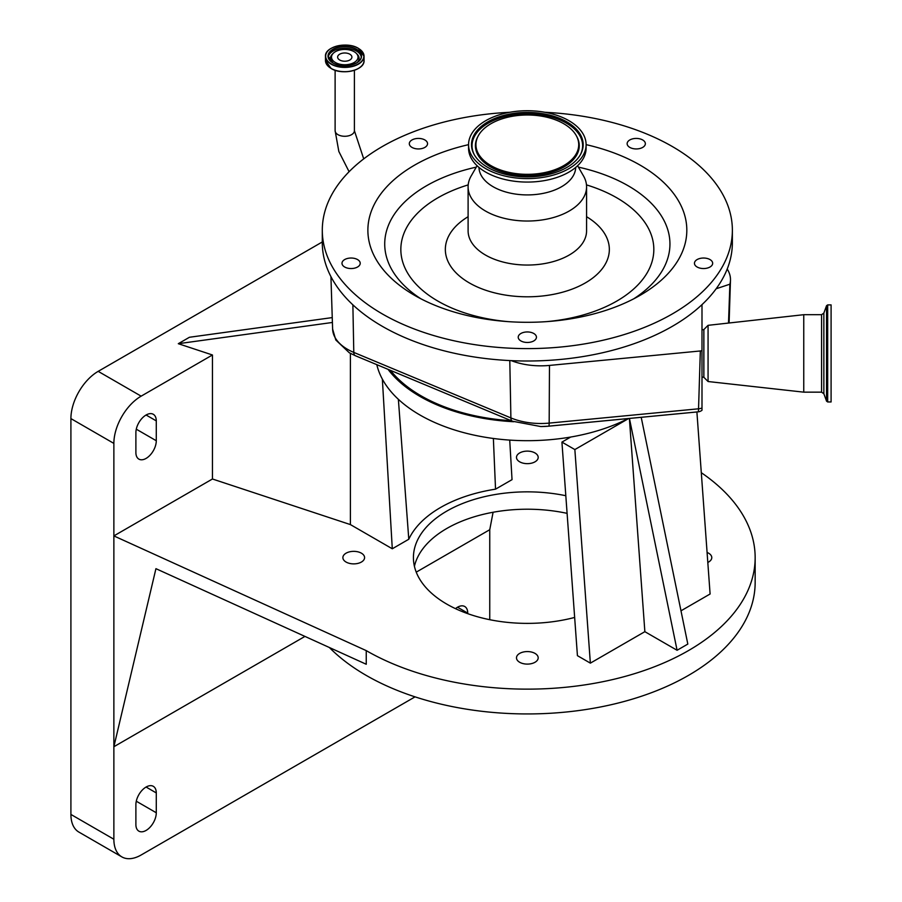 <?xml version="1.0" encoding="UTF-8"?>
<svg xmlns="http://www.w3.org/2000/svg" width="902" height="902" viewBox="0 0 902 902"><rect width="100%" height="100%" fill="white"/><g stroke="black" fill="none" stroke-linecap="round" stroke-linejoin="round"><path stroke-width="1.35" d="M548.72 426.15L697.956 411.853A7.599 1.015 -95.5 0 0 698.024 411.864A7.599 1.015 -95.5 0 0 698.543 408.798L700.335 350.968L549.476 365.423A52.97 30.578 180 0 1 511.287 360.642A205.036 118.376 0 0 0 701.993 304.639L701.993 376.968L703.864 377.318L703.864 329.546L708.07 325.329L803.75 314.697L803.75 392.156L708.07 381.523L708.07 325.329M352.874 304.82L353.787 352.4A7.599 3.631 112.6 0 0 355.309 355.692L349.232 352.716L335.803 339.986L332.613 329.038A51.087 29.495 0 0 0 353.787 352.4L510.893 417.919A7.599 3.631 112.6 0 0 512.415 421.211L540.805 426.556A47.49 27.421 0 0 0 548.585 426.172A7.599 1.015 84.5 0 0 548.653 426.184L698.024 411.864A7.599 7.599 0 0 0 701.993 410.286L701.993 350.698L700.335 350.968M390.487 370.372A150.363 86.806 0 0 0 421.008 395.786A150.363 86.806 0 0 0 511.208 420.704M729.887 284.198L716.154 288.764A205.036 118.376 0 0 0 727.226 268.988L727.835 270.07A52.97 30.578 180 0 1 730.473 280.184A52.97 30.578 180 0 1 729.887 284.198L728.512 323.063M701.993 407.963A7.599 4.521 -178.2 0 1 698.543 408.798L549.171 423.106A7.599 1.015 84.5 0 1 548.653 426.184L540.805 426.556M727.226 268.988A205.036 118.376 0 0 0 732.368 242.627L732.368 230.224A205.036 118.376 0 0 0 590.697 117.643A205.036 118.376 0 0 0 544.966 112.288M509.698 112.288A205.036 118.376 0 0 0 322.296 230.224A205.036 118.376 0 0 0 463.978 342.816A205.036 118.376 0 0 0 732.368 230.224M322.296 230.224L322.296 242.627A205.036 118.376 0 0 0 463.978 355.219A205.036 118.376 0 0 0 511.287 360.642M701.993 304.639A205.036 118.376 0 0 0 716.154 288.764M518.222 337.213A9.11 5.265 0 0 0 527.332 342.467A9.11 5.265 0 0 0 536.442 337.213A9.11 5.265 0 0 0 527.332 331.947A9.11 5.265 0 0 0 518.222 337.213M348.296 258.288A9.11 5.265 0 0 0 341.993 263.283A9.11 5.265 0 0 0 353.922 268.289A9.11 5.265 0 0 0 360.225 263.283A9.11 5.265 0 0 0 348.296 258.288M425.8 140.588A9.11 5.265 0 0 0 415.608 138.683A9.11 5.265 0 0 0 409.305 143.689A9.11 5.265 0 0 0 411.053 146.778A9.11 5.265 0 0 0 421.234 148.683A9.11 5.265 0 0 0 427.537 143.689A9.11 5.265 0 0 0 425.8 140.588M643.622 146.778A9.11 5.265 0 0 0 645.358 143.689A9.11 5.265 0 0 0 639.067 138.683A9.11 5.265 0 0 0 628.874 140.588A9.11 5.265 0 0 0 627.138 143.689A9.11 5.265 0 0 0 633.429 148.683A9.11 5.265 0 0 0 643.622 146.778M700.741 268.289A9.11 5.265 0 0 0 712.67 263.283A9.11 5.265 0 0 0 706.379 258.288A9.11 5.265 0 0 0 694.45 263.283A9.11 5.265 0 0 0 700.741 268.289M478.06 317.797A159.474 92.072 0 0 0 640.104 295.337A159.474 92.072 0 0 0 586.108 144.636A58.777 33.938 0 0 0 545.496 112.389A58.777 33.938 0 0 0 468.555 144.658A159.474 92.072 0 0 0 414.57 295.337A159.474 92.072 0 0 0 478.06 317.797M349.807 60.017A7.137 4.127 180 0 1 342.027 60.908A7.137 4.127 180 0 1 337.63 57.097A7.137 4.127 180 0 1 339.716 54.188A7.137 4.127 180 0 1 347.495 53.297A7.137 4.127 180 0 1 351.904 57.097A7.137 4.127 180 0 1 349.807 60.017M827.686 304.899L827.686 401.954L831.092 401.954L831.092 304.899L827.686 304.899L826.548 305.699L826.548 401.153L823.853 393.757L823.853 313.095L821.575 314.697L803.75 314.697M354.136 51.696A13.259 7.656 180 0 1 356.279 53.308A13.259 7.656 180 0 1 352.806 63.185A13.259 7.656 180 0 1 335.386 62.509A13.259 7.656 180 0 1 333.244 53.308A13.259 7.656 180 0 1 354.136 51.696M477.079 165.731L471.137 176.025A59.228 34.197 0 0 0 468.104 186.827A59.228 34.197 0 0 0 509.032 219.355A59.228 34.197 0 0 0 586.571 186.827A59.228 34.197 0 0 0 583.538 176.025L577.596 165.731M478.962 167.422A48.37 27.928 0 0 0 512.381 193.547A48.37 27.928 0 0 0 575.702 167.422M509.168 180.411A58.777 33.938 0 0 0 586.108 148.131L586.108 144.658A58.777 33.938 0 0 1 509.168 176.939A58.777 33.938 0 0 1 468.555 144.658L468.555 148.131A58.777 33.938 0 0 0 509.168 180.411M510.081 175.326A55.834 32.235 0 0 0 580.719 154.107A55.834 32.235 0 0 0 544.594 114.002A55.834 32.235 0 0 0 488.185 121.68A55.834 32.235 0 0 0 473.945 154.107A55.834 32.235 0 0 0 510.081 175.326M511.457 172.88A51.391 29.665 0 0 0 563.367 165.821A51.391 29.665 0 0 0 576.468 135.976A51.391 29.665 0 0 0 543.218 116.448A51.391 29.665 0 0 0 478.195 135.976A51.391 29.665 0 0 0 511.457 172.88M388.04 369.346A151.874 87.686 0 0 0 419.937 396.406A151.874 87.686 0 0 0 513.7 421.73M376.81 364.667A151.874 87.686 0 0 0 419.937 414.999A151.874 87.686 0 0 0 570.695 437.042A151.874 87.686 0 0 0 628.198 418.562M509.72 440.097L512.032 479.65L495.536 489.166L493.371 438.462M577.427 655.664L561.923 442.104L574.856 449.568L590.359 663.139L577.427 655.664M570.695 437.042L561.923 442.104M382.358 379.133L392.291 548.777L350.404 524.592L212.444 478.996L113.866 535.912L366.246 650.624A227.823 131.534 0 0 0 614.521 679.127A227.823 131.534 0 0 0 755.154 557.616A227.823 131.534 0 0 0 701.294 472.693M350.404 353.37L350.404 524.592M392.291 548.777L408.786 539.249A122.74 70.863 180 0 1 495.536 489.166M398.368 399.304L408.786 539.249M628.649 418.517L574.856 449.568M322.296 241.961L98.183 371.353A38.572 22.268 120 0 0 70.908 418.596L70.908 814.438A38.572 22.268 120 0 0 78.902 832.095L121.86 856.9A38.572 22.268 120 0 0 141.14 854.995L415.044 696.863M212.444 478.996L212.444 354.982L141.14 396.158A38.572 22.268 120 0 0 113.866 443.401L113.866 839.243A38.572 22.268 120 0 0 121.86 856.9M212.444 354.982L178.303 343.696L332.41 322.465M332.252 317.594L189.431 337.269L178.303 343.696M565.813 495.717A113.911 65.767 0 0 0 413.42 557.616A113.911 65.767 0 0 0 446.783 604.114A113.911 65.767 0 0 0 574.653 617.442M361.409 553.185A10.847 6.269 0 0 0 349.581 551.832A10.847 6.269 0 0 0 342.884 557.616A10.847 6.269 0 0 0 346.064 562.047A10.847 6.269 0 0 0 357.891 563.4A10.847 6.269 0 0 0 364.588 557.616A10.847 6.269 0 0 0 361.409 553.185M535.01 653.409A10.847 6.269 0 0 0 523.183 652.056A10.847 6.269 0 0 0 516.485 657.84A10.847 6.269 0 0 0 519.665 662.271A10.847 6.269 0 0 0 531.492 663.624A10.847 6.269 0 0 0 538.19 657.84A10.847 6.269 0 0 0 535.01 653.409M707.811 562.453A10.847 6.269 0 0 0 711.779 557.616A10.847 6.269 0 0 0 708.6 553.185A10.847 6.269 0 0 0 707.089 552.452M535.01 452.962A10.847 6.269 0 0 0 523.183 451.598A10.847 6.269 0 0 0 516.485 457.393A10.847 6.269 0 0 0 519.665 461.813A10.847 6.269 0 0 0 531.492 463.177A10.847 6.269 0 0 0 538.19 457.393A10.847 6.269 0 0 0 535.01 452.962M641.209 417.31L687.82 644.073L677.086 650.274L644.862 631.671L590.359 663.139M696.896 411.977L710.099 594.001L680.987 610.812M414.424 566.298A113.911 65.767 180 0 1 567.087 513.351M304.955 636.406L113.866 746.732L155.933 568.677L366.246 664.267L366.246 650.624M329.354 647.501A227.823 131.534 0 0 0 366.246 675.418A227.823 131.534 0 0 0 614.521 703.932A227.823 131.534 0 0 0 755.154 582.421L755.154 557.616M644.862 631.671L629.382 418.449M629.427 418.438L677.086 650.274M156.283 420.896A14.432 8.332 120 0 0 153.295 414.289A14.432 8.332 120 0 0 142.178 418.156A14.432 8.332 120 0 0 135.886 432.678L135.886 452.522A14.432 8.332 120 0 0 138.874 459.118A14.432 8.332 120 0 0 149.991 455.262A14.432 8.332 120 0 0 156.283 440.74L156.283 420.896L146.079 414.999M493.09 512.257L489.752 529.711L416.239 572.15M489.752 619.697L489.752 529.711M156.283 812.77L156.283 792.926A14.432 8.332 120 0 0 153.295 786.318A14.432 8.332 120 0 0 142.178 790.186A14.432 8.332 120 0 0 135.886 804.708L135.886 824.541A14.432 8.332 120 0 0 138.874 831.148A14.432 8.332 120 0 0 149.991 827.281A14.432 8.332 120 0 0 156.283 812.77L136.281 801.213M467.732 613.653L467.732 613.112A14.432 8.332 120 0 0 464.744 606.505A14.432 8.332 120 0 0 455.476 608.647M349.097 171.718L338.836 151.468L335.116 130.711A9.64 5.57 0 0 0 341.069 135.852A9.64 5.57 0 0 0 351.588 134.646A9.64 5.57 0 0 0 354.407 130.711L363.72 158.887M509.799 360.575L510.893 417.919A51.087 29.495 0 0 0 540.805 423.5A51.087 29.495 0 0 0 549.171 423.106L549.476 365.423M823.853 393.757L821.575 392.156L821.575 314.697M476.267 167.129A142.606 82.33 0 0 0 420.862 298.776M468.194 184.887A126.494 73.028 0 0 0 401.311 255.74A126.494 73.028 0 0 0 488.241 318.913A126.494 73.028 0 0 0 507.849 321.608M633.802 298.776A142.606 82.33 0 0 0 578.408 167.129M546.826 321.608A126.494 73.028 0 0 0 652.09 261.512A126.494 73.028 0 0 0 586.469 184.887M361.465 66.105A19.156 11.061 180 0 1 331.214 68.507M358.398 48.404A19.292 11.14 180 0 1 364.047 56.285L364.047 60.535A19.292 11.14 180 0 1 352.141 70.83A19.292 11.14 180 0 1 331.124 68.417A19.156 11.061 180 0 1 328.057 66.105M331.124 68.417A19.292 11.14 180 0 1 325.475 60.535L325.475 56.285C324.607 46.645 347.304 41.233 358.365 48.313L364.047 56.285A19.292 11.14 180 0 1 352.141 66.568A19.292 11.14 180 0 1 331.124 64.155A19.292 11.14 180 0 1 325.475 56.285A19.292 11.14 180 0 1 331.192 48.37M358.263 48.325A19.089 11.027 180 0 1 358.263 63.918A19.089 11.027 180 0 1 331.26 63.918A19.089 11.027 180 0 1 331.26 48.325A19.089 11.027 180 0 1 358.263 48.325M356.279 53.308L357.226 54.267A14.342 8.287 180 0 1 357.113 62.588M468.104 216.705A82.014 47.355 0 0 0 501.986 294.48A82.014 47.355 0 0 0 596.797 274.625A82.014 47.355 0 0 0 586.571 216.705M468.104 186.827L468.104 230.844A59.228 34.197 0 0 0 509.032 263.373A59.228 34.197 0 0 0 586.571 230.844L586.571 186.827M332.41 62.588A14.342 8.287 180 0 1 332.297 54.267L333.244 53.308M328.26 57.04A16.552 9.561 180 0 1 339.051 48.832A16.552 9.561 180 0 1 356.47 51.042A16.552 9.561 180 0 1 361.262 57.04M332.917 62.96A16.755 9.674 180 0 1 332.917 49.283A16.755 9.674 180 0 1 356.606 49.283A16.755 9.674 180 0 1 356.606 62.96A16.755 9.674 180 0 1 332.917 62.96A16.552 9.561 180 0 1 328.204 56.285A16.552 9.561 180 0 1 338.43 47.456A16.552 9.561 180 0 1 356.47 49.52A16.552 9.561 180 0 1 361.319 56.285A16.552 9.561 180 0 1 356.538 63.005M580.46 154.592A55.293 31.931 0 0 0 544.425 115.366A55.293 31.931 0 0 0 488.884 122.785A55.293 31.931 0 0 0 474.215 154.592M478.195 135.976L477.688 136.946A51.933 29.98 0 0 0 511.287 174.244A51.933 29.98 0 0 0 563.739 167.107A51.933 29.98 0 0 0 576.987 136.946L576.468 135.976M141.14 396.158L98.183 371.353M113.866 443.401L70.908 418.596M156.283 792.926L146.079 787.029M113.866 839.243L70.908 814.438M156.283 440.74L136.281 429.183M467.732 613.112L457.528 607.226M703.864 377.318L708.07 381.523M821.575 392.156L803.75 392.156M355.309 355.692L512.415 421.211M729.098 322.995L730.473 280.184M701.993 329.884L703.864 329.546M332.613 329.038L330.933 276.632M354.407 130.711L354.407 70.255M335.116 130.711L335.116 70.255M827.686 401.954L826.548 401.153M364.047 60.535C364.915 70.176 342.23 75.599 331.169 68.507L325.475 60.535M823.853 313.095L826.548 305.699M361.319 56.285C362.187 64.279 342.523 69.104 333.018 62.948L328.204 56.285"/></g></svg>
